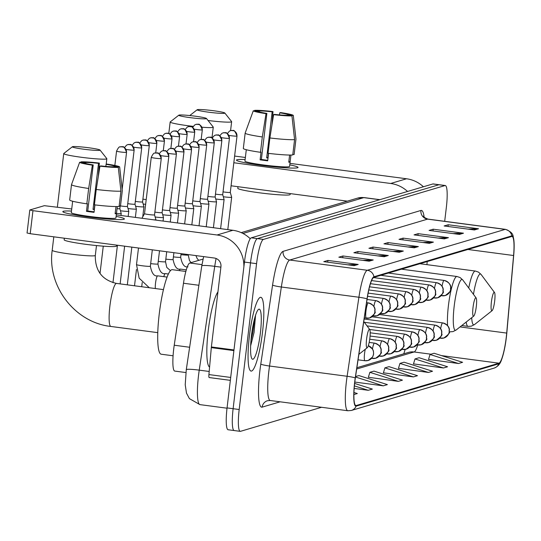 <?xml version="1.0" encoding="UTF-8"?>
<svg xmlns="http://www.w3.org/2000/svg" width="541" height="541" viewBox="0 0 541 541"><rect width="100%" height="100%" fill="white"/><g stroke="black" fill="none" stroke-linecap="round" stroke-linejoin="round"><path stroke-width="0.81" d="M404.884 350.473A31.006 5.227 97.5 0 0 405.155 349.445M185.894 372.553L174.743 371.079A23.256 3.915 -82.5 0 1 174.229 345.219L183.48 283.241A23.256 3.915 -82.5 0 1 189.79 263.014L203.037 259.085M444.688 221.316L446.352 207.365A23.256 3.915 97.5 0 0 445.297 185.529L433.179 183.926A23.256 3.915 97.5 0 0 432.874 183.954L251.301 237.817A23.256 3.915 97.5 0 0 244.451 262.067L227.058 407.907A23.256 3.915 97.5 0 0 228.113 429.75L234.179 430.548A23.256 3.915 97.5 0 0 234.476 430.521M439.238 184.724A23.256 3.915 97.5 0 0 438.934 184.751L257.36 238.622A23.256 3.915 97.5 0 0 250.51 262.865L233.117 408.712A23.256 3.915 97.5 0 0 234.179 430.548A23.256 3.915 97.5 0 1 233.117 408.712L250.51 262.865A23.256 3.915 97.5 0 1 257.36 238.622L438.934 184.751A23.256 3.915 97.5 0 1 439.238 184.724M262.507 332.248A37.207 6.269 97.5 0 0 260.816 297.307A37.207 6.269 97.5 0 0 249.381 336.144A37.207 6.269 97.5 0 0 251.071 371.079A37.207 6.269 97.5 0 0 262.507 332.248A37.207 6.269 97.5 0 0 260.816 297.307A37.207 6.269 97.5 0 0 249.381 336.144A37.207 6.269 97.5 0 0 251.071 371.079A37.207 6.269 97.5 0 0 262.507 332.248M506.261 337.32A24.805 4.179 -82.5 0 1 498.958 363.187L356.208 405.534A24.805 4.179 -82.5 0 1 355.89 405.561A24.805 4.179 -82.5 0 1 355.342 377.983L367.136 298.957A24.805 4.179 -82.5 0 1 373.865 277.377L511.691 236.491A24.805 4.179 -82.5 0 1 512.009 236.464A24.805 4.179 -82.5 0 1 513.578 255.514L506.701 333.08A24.805 4.179 -82.5 0 1 506.261 337.32M506.369 337.293A25.427 4.281 97.5 0 0 506.822 332.938L513.7 255.372A25.427 4.281 97.5 0 0 513.95 240.961A25.427 4.281 97.5 0 0 511.766 235.876L373.939 276.762A25.427 4.281 97.5 0 0 367.041 298.882L355.248 377.909A25.427 4.281 97.5 0 0 356.14 406.142L498.883 363.795A25.427 4.281 97.5 0 0 501.676 359.373A25.427 4.281 97.5 0 0 506.369 337.293M428.546 359.42L458.498 363.525L462.602 362.308L434.125 353.266L430.027 354.483L428.499 359.562M413.5 363.883L443.458 367.988L447.563 366.771L419.086 357.729L414.988 358.947L413.459 364.025M398.46 368.347L428.418 372.451L432.523 371.234L404.046 362.193L399.948 363.41L398.419 368.489M383.42 372.81L413.378 376.915L417.483 375.697L389.006 366.656L384.901 367.866L383.38 372.952M368.38 377.266L398.338 381.371L402.436 380.154L373.966 371.112L369.861 372.33L368.34 377.408M445.297 185.529A23.256 3.915 97.5 0 0 444.993 185.556L263.42 239.42A23.256 3.915 97.5 0 0 256.569 263.663L239.183 409.51A23.256 3.915 97.5 0 0 240.238 431.346A23.256 3.915 97.5 0 0 240.535 431.319L321.57 407.278M384.184 256.732L353.882 252.728L357.986 251.511L388.282 255.514L384.184 256.732M369.145 261.195L338.842 257.191L342.947 255.974L373.243 259.978L369.145 261.195M354.105 265.658L323.802 261.655L327.907 260.437L358.203 264.441L354.105 265.658M429.304 243.349L399.008 239.345L403.106 238.128L433.409 242.131L429.304 243.349M444.344 238.885L414.048 234.882L418.146 233.665L448.448 237.668L444.344 238.885M459.383 234.422L429.087 230.419L433.185 229.201L463.488 233.205L459.383 234.422M474.423 229.966L444.127 225.962L448.225 224.745L478.528 228.748L474.423 229.966M399.224 252.275L368.921 248.272L373.026 247.054L403.329 251.058L399.224 252.275M414.264 247.812L383.961 243.808L388.066 242.591L418.369 246.595L414.264 247.812M354.166 388.438L368.259 390.298L372.357 389.08L354.625 383.447M353.882 394.565L357.317 393.544L353.936 392.468M354.788 382.068L383.298 385.834L387.397 384.617L358.926 375.576L355.552 376.577M388.066 242.591L387.856 244.322M407.941 246.973L417.3 246.547A6.201 6.093 73.5 0 1 418.369 246.595M373.026 247.054L372.817 248.786M392.901 251.437L402.261 251.01A6.201 6.093 73.5 0 1 403.329 251.058M448.225 224.745L448.022 226.476M468.1 229.127L477.466 228.701A6.201 6.093 73.5 0 1 478.528 228.748M433.185 229.201L432.983 230.939M453.06 233.59L462.427 233.164A6.201 6.093 73.5 0 1 463.488 233.205M418.146 233.665L417.943 235.396M438.021 238.054L447.38 237.621A6.201 6.093 73.5 0 1 448.448 237.668M403.106 238.128L402.903 239.859M422.981 242.51L432.34 242.084A6.201 6.093 73.5 0 1 433.409 242.131M327.907 260.437L327.697 262.169M347.775 264.82L357.141 264.393A6.201 6.093 73.5 0 1 358.203 264.441M342.947 255.974L342.737 257.705M362.815 260.363L372.181 259.93A6.201 6.093 73.5 0 1 373.243 259.978M357.986 251.511L357.777 253.242M377.861 255.9L387.221 255.474A6.201 6.093 73.5 0 1 388.282 255.514M398.338 381.371L369.861 372.33M413.378 376.915L384.901 367.866M428.418 372.451L399.948 363.41M443.458 367.988L414.988 358.947M458.498 363.525L430.027 354.483M383.298 385.834L355.484 377.003M368.259 390.298L354.382 385.889M236.958 159.771A31.006 2.292 -173.2 0 1 245.127 159.541A31.006 2.292 -173.2 0 0 236.958 159.771A31.006 2.292 -173.2 0 0 236.694 160.427A31.006 2.292 -173.2 0 0 266.355 165.972A31.006 2.292 -173.2 0 0 297.557 167.778A31.006 2.292 -173.2 0 1 264.38 165.729A31.006 2.292 -173.2 0 1 236.471 160.102A31.006 2.292 -173.2 0 1 236.958 159.771M289.766 164.87A31.006 2.292 -173.2 0 1 297.76 167.703A31.006 2.292 -173.2 0 1 297.557 167.778A31.006 2.292 -173.2 0 0 298.05 167.446A31.006 2.292 -173.2 0 0 289.766 164.87M423.407 186.76A31.006 30.479 -106.5 0 0 406.541 178.773L289.949 163.368M407.549 191.467A31.006 30.479 -106.5 0 0 390.683 183.48L233.82 162.753M245.371 157.478L234.618 156.058M231.075 185.786L347.369 201.151M259.207 111.906L259.315 110.973A15.506 1.143 -173.2 0 1 272.164 111.825L266.672 157.884A15.506 1.143 6.8 0 1 268.025 158.04M279.487 114.902L279.738 112.826A15.506 1.143 -173.2 0 1 288.651 114.848L288.583 115.422M246.297 149.722L245.486 156.511A22.479 1.664 -173.2 0 1 245.486 156.505A22.479 1.664 -173.2 0 1 245.486 156.498M290.936 155.051L290.132 161.82A22.479 1.664 -173.2 0 1 290.132 161.827L289.584 166.432A22.479 1.664 -173.2 0 1 289.225 166.675A22.479 1.664 -173.2 0 1 265.171 165.188A22.479 1.664 -173.2 0 1 244.938 161.11L245.486 156.505M288.833 161.651L290.132 161.82A22.479 1.664 -173.2 0 1 289.78 162.07A22.479 1.664 -173.2 0 1 288.766 162.226L289.618 155.051M267.754 160.312A15.506 1.143 6.8 0 1 261.371 159.453L266.869 113.394L266.023 113.644L262.311 136.961L260.478 152.312L261.033 152.149L260.113 159.825A22.479 1.664 -173.2 0 0 267.694 160.826L268.579 153.38M290.247 193.604L290.138 194.53A26.353 1.948 -173.2 0 1 289.719 194.807A26.353 1.948 -173.2 0 1 261.519 193.069A26.353 1.948 -173.2 0 1 237.797 188.288L237.986 186.699M292.816 154.381L294.115 154.55L295.947 139.199L293.31 115.463L288.651 114.848M292.749 154.956A25.583 1.893 -173.2 0 1 268.052 153.313L269.885 137.962L273.597 114.645L274.443 114.394A15.506 1.143 -173.2 0 0 287.285 115.253L291.944 115.869L294.581 139.605L292.749 154.956M260.478 152.312A25.583 1.893 -173.2 0 1 243.322 148.464A25.583 1.893 -173.2 0 1 243.335 148.43L245.154 133.147M293.648 118.465L295.954 139.132A25.583 1.893 -173.2 0 1 295.954 139.165A25.583 1.893 -173.2 0 1 295.947 139.199M294.581 139.605A25.583 1.893 -173.2 0 1 269.885 137.962M262.311 136.961A25.583 1.893 -173.2 0 1 245.154 133.113A25.583 1.893 -173.2 0 1 245.161 133.079L253.289 110.763L257.949 111.378A15.506 1.143 -173.2 0 0 266.869 113.394M279.738 112.826L280.576 112.575A20.152 1.488 -173.2 0 1 293.31 115.463M291.944 115.869A20.152 1.488 -173.2 0 1 273.597 114.645M266.023 113.644A20.152 1.488 -173.2 0 1 253.289 110.763M268.086 157.526A22.479 1.664 -173.2 0 0 267.93 157.505L268.424 153.36M259.315 110.973L254.655 110.357L254.453 110.912M254.655 110.357A20.152 1.488 -173.2 0 1 273.002 111.574L272.164 111.825M271.961 124.917L273.002 111.574M267.93 157.505L266.672 157.884M261.371 159.453L260.113 159.825M197.377 109.654A13.951 1.028 6.8 0 0 197.201 109.728A13.951 1.028 6.8 0 0 209.205 112.271A13.951 1.028 6.8 0 0 224.643 113.252A13.951 1.028 6.8 0 0 224.833 113.022A13.951 1.028 6.8 0 0 211.795 110.506A13.951 1.028 6.8 0 0 197.377 109.654M224.833 113.022L231.602 121.576A21.708 1.603 -173.2 0 1 231.643 121.698A21.708 1.603 -173.2 0 1 231.305 121.935A21.708 1.603 -173.2 0 1 208.055 120.494M491.397 302.02A9.305 1.569 97.5 0 0 492.107 310.656A9.305 1.569 97.5 0 0 494.677 301.046A9.305 1.569 97.5 0 0 494.508 292.485A9.305 1.569 97.5 0 0 491.397 302.02M178.997 115.105A13.951 1.028 6.8 0 0 178.828 115.179A13.951 1.028 6.8 0 0 190.824 117.722A13.951 1.028 6.8 0 0 206.27 118.709A13.951 1.028 6.8 0 0 206.459 118.479A13.951 1.028 6.8 0 0 193.414 115.963A13.951 1.028 6.8 0 0 178.997 115.105M206.459 118.479L213.222 127.027A21.708 1.603 -173.2 0 1 213.269 127.149A21.708 1.603 -173.2 0 1 212.931 127.385A21.708 1.603 -173.2 0 1 201.915 127.216M193.178 126.364A21.708 1.603 -173.2 0 1 170.165 122.009A21.708 1.603 -173.2 0 1 170.239 121.901L178.828 115.179M473.023 307.471A9.305 1.569 97.5 0 0 473.727 316.106A9.305 1.569 97.5 0 0 476.303 306.497A9.305 1.569 97.5 0 0 476.127 297.935A9.305 1.569 97.5 0 0 473.023 307.471M72.568 146.679A13.951 1.028 6.8 0 0 72.393 146.753A13.951 1.028 6.8 0 0 84.396 149.296A13.951 1.028 6.8 0 0 99.835 150.283A13.951 1.028 6.8 0 0 100.031 150.053A13.951 1.028 6.8 0 0 86.986 147.537A13.951 1.028 6.8 0 0 72.568 146.679M100.031 150.053L106.793 158.601A21.708 1.603 -173.2 0 1 106.841 158.723A21.708 1.603 -173.2 0 1 106.496 158.959A21.708 1.603 -173.2 0 1 83.273 157.526A21.708 1.603 -173.2 0 1 63.737 153.583A21.708 1.603 -173.2 0 1 63.811 153.475L72.393 146.753M366.588 339.045A9.305 1.569 97.5 0 0 367.298 347.68A9.305 1.569 97.5 0 0 369.875 338.071A9.305 1.569 97.5 0 0 369.699 329.51A9.305 1.569 97.5 0 0 366.588 339.045M185.854 271.46L172.322 269.675A42.631 7.182 97.5 0 0 159.216 314.172A42.631 7.182 97.5 0 0 161.15 354.206L173.073 355.782M143.169 204.025A6.979 0.514 6.8 0 0 143.358 204.052A6.979 0.514 6.8 0 0 145.644 204.322M142.898 199.149A5.038 0.372 6.8 0 0 144.251 199.345A5.038 0.372 6.8 0 0 146.212 199.575M135.595 206.277A6.979 0.514 6.8 0 0 135.784 206.297A6.979 0.514 6.8 0 0 143.832 206.838A6.979 0.514 6.8 0 0 143.947 206.763A6.979 0.514 6.8 0 0 143.94 206.743L142.567 201.921A5.038 0.372 6.8 0 0 142.567 201.915A5.038 0.372 6.8 0 0 142.506 201.854M135.324 201.401A5.038 0.372 6.8 0 0 136.677 201.59A5.038 0.372 6.8 0 0 142.486 201.982A5.038 0.372 6.8 0 0 142.567 201.928L149.289 145.583A5.038 0.372 6.8 0 0 149.221 145.509M128.021 208.522A6.979 0.514 6.8 0 0 128.21 208.549A6.979 0.514 6.8 0 0 136.258 209.083A6.979 0.514 6.8 0 0 136.366 209.009A6.979 0.514 6.8 0 0 136.366 208.988L134.993 204.167A5.038 0.372 6.8 0 0 134.993 204.16A5.038 0.372 6.8 0 0 134.932 204.099M127.75 203.646A5.038 0.372 6.8 0 0 129.103 203.842A5.038 0.372 6.8 0 0 134.912 204.227A5.038 0.372 6.8 0 0 134.993 204.173L141.715 147.828A5.038 0.372 6.8 0 0 141.647 147.761M120.447 210.767A6.979 0.514 6.8 0 0 120.636 210.794A6.979 0.514 6.8 0 0 128.684 211.328A6.979 0.514 6.8 0 0 128.792 211.254A6.979 0.514 6.8 0 0 128.792 211.24L127.419 206.412A5.038 0.372 6.8 0 0 127.419 206.405A5.038 0.372 6.8 0 0 127.351 206.351M120.487 205.938A5.038 0.372 6.8 0 0 121.529 206.087A5.038 0.372 6.8 0 0 127.338 206.473A5.038 0.372 6.8 0 0 127.419 206.419L134.134 150.08A5.038 0.372 6.8 0 0 134.073 150.006M116.477 213.425A6.979 0.514 6.8 0 0 121.11 213.573A6.979 0.514 6.8 0 0 121.218 213.499A6.979 0.514 6.8 0 0 121.218 213.485L119.845 208.664A5.038 0.372 6.8 0 0 119.845 208.657A5.038 0.372 6.8 0 0 119.777 208.596M117.039 208.67A5.038 0.372 6.8 0 0 119.764 208.718A5.038 0.372 6.8 0 0 119.845 208.664L120.156 206.026M223.311 196.748A6.979 0.514 6.8 0 0 223.501 196.775A6.979 0.514 6.8 0 0 231.663 197.235A6.979 0.514 6.8 0 0 231.663 197.222L227.802 229.614M223.041 191.872A5.038 0.372 6.8 0 0 224.393 192.069A5.038 0.372 6.8 0 0 230.209 192.454A5.038 0.372 6.8 0 0 230.283 192.4A5.038 0.372 6.8 0 0 230.283 192.393A5.038 0.372 6.8 0 0 230.223 192.332M215.737 199A6.979 0.514 6.8 0 0 215.927 199.02A6.979 0.514 6.8 0 0 224.089 199.487A6.979 0.514 6.8 0 0 224.082 199.467L222.709 194.645A5.038 0.372 6.8 0 0 222.709 194.638A5.038 0.372 6.8 0 0 222.649 194.577M215.467 194.124A5.038 0.372 6.8 0 0 216.819 194.314A5.038 0.372 6.8 0 0 222.635 194.706A5.038 0.372 6.8 0 0 222.709 194.652L229.431 138.307A5.038 0.372 6.8 0 0 229.364 138.232M208.163 201.245A6.979 0.514 6.8 0 0 208.353 201.272A6.979 0.514 6.8 0 0 216.508 201.732A6.979 0.514 6.8 0 0 216.508 201.719L213.411 227.714M207.893 196.369A5.038 0.372 6.8 0 0 209.245 196.566A5.038 0.372 6.8 0 0 215.054 196.951A5.038 0.372 6.8 0 0 215.135 196.897A5.038 0.372 6.8 0 0 215.135 196.883A5.038 0.372 6.8 0 0 215.075 196.823M200.589 203.49A6.979 0.514 6.8 0 0 200.779 203.517A6.979 0.514 6.8 0 0 208.934 203.977A6.979 0.514 6.8 0 0 208.934 203.964L207.561 199.135A5.038 0.372 6.8 0 0 207.494 199.074M200.319 198.615A5.038 0.372 6.8 0 0 201.671 198.811A5.038 0.372 6.8 0 0 207.48 199.196A5.038 0.372 6.8 0 0 207.561 199.142A5.038 0.372 6.8 0 0 207.561 199.135M193.015 205.742A6.979 0.514 6.8 0 0 193.205 205.763A6.979 0.514 6.8 0 0 201.36 206.229A6.979 0.514 6.8 0 0 201.36 206.209L199.027 225.813M192.745 200.867A5.038 0.372 6.8 0 0 194.097 201.056A5.038 0.372 6.8 0 0 199.906 201.448A5.038 0.372 6.8 0 0 199.987 201.394A5.038 0.372 6.8 0 0 199.987 201.38A5.038 0.372 6.8 0 0 199.92 201.32M185.435 207.987A6.979 0.514 6.8 0 0 185.631 208.015A6.979 0.514 6.8 0 0 193.786 208.474A6.979 0.514 6.8 0 0 193.786 208.454L192.413 203.632A5.038 0.372 6.8 0 0 192.346 203.565M185.171 203.112A5.038 0.372 6.8 0 0 186.523 203.308A5.038 0.372 6.8 0 0 192.332 203.693A5.038 0.372 6.8 0 0 192.413 203.639A5.038 0.372 6.8 0 0 192.413 203.626M177.861 210.233A6.979 0.514 6.8 0 0 178.057 210.26A6.979 0.514 6.8 0 0 186.212 210.72A6.979 0.514 6.8 0 0 186.212 210.706L184.637 223.913M177.59 205.357A5.038 0.372 6.8 0 0 178.943 205.553A5.038 0.372 6.8 0 0 184.758 205.938A5.038 0.372 6.8 0 0 184.839 205.884A5.038 0.372 6.8 0 0 184.833 205.871A5.038 0.372 6.8 0 0 184.772 205.817M170.287 212.478A6.979 0.514 6.8 0 0 170.483 212.505A6.979 0.514 6.8 0 0 178.638 212.965A6.979 0.514 6.8 0 0 178.638 212.951L177.448 222.96M170.016 207.609A5.038 0.372 6.8 0 0 171.369 207.798A5.038 0.372 6.8 0 0 177.184 208.184A5.038 0.372 6.8 0 0 177.265 208.129A5.038 0.372 6.8 0 0 177.259 208.123A5.038 0.372 6.8 0 0 177.198 208.062M162.713 214.73A6.979 0.514 6.8 0 0 162.902 214.757A6.979 0.514 6.8 0 0 171.064 215.217A6.979 0.514 6.8 0 0 171.064 215.196L169.691 210.375M162.442 209.854A5.038 0.372 6.8 0 0 163.795 210.05A5.038 0.372 6.8 0 0 169.61 210.435A5.038 0.372 6.8 0 0 169.685 210.381A5.038 0.372 6.8 0 0 169.685 210.368A5.038 0.372 6.8 0 0 169.624 210.307M155.139 216.975A6.979 0.514 6.8 0 0 155.328 217.002A6.979 0.514 6.8 0 0 163.49 217.462A6.979 0.514 6.8 0 0 163.483 217.448L163.057 221.059M154.868 212.099A5.038 0.372 6.8 0 0 156.221 212.295A5.038 0.372 6.8 0 0 162.036 212.681A5.038 0.372 6.8 0 0 162.111 212.627A5.038 0.372 6.8 0 0 162.111 212.613A5.038 0.372 6.8 0 0 162.05 212.559M153.678 219.822A6.979 0.514 6.8 0 0 155.909 219.707A6.979 0.514 6.8 0 0 155.909 219.693L154.537 214.865A5.038 0.372 6.8 0 0 154.537 214.865A5.038 0.372 6.8 0 0 154.476 214.804M144.609 213.627A5.038 0.372 6.8 0 0 144.535 213.668A5.038 0.372 6.8 0 0 144.528 213.681A5.038 0.372 6.8 0 0 148.647 214.54A5.038 0.372 6.8 0 0 154.456 214.926A5.038 0.372 6.8 0 0 154.537 214.872L161.259 158.533A5.038 0.372 6.8 0 0 161.191 158.459M142.033 218.28L142.06 218.057A6.979 0.514 6.8 0 0 142.06 218.057A6.979 0.514 6.8 0 0 142.81 218.388M63.311 211.281A31.006 2.292 -173.2 0 1 71.48 211.058A31.006 2.292 -173.2 0 0 63.311 211.281A31.006 2.292 -173.2 0 0 63.047 211.937A31.006 2.292 -173.2 0 0 92.707 217.489A31.006 2.292 -173.2 0 0 123.916 219.288A31.006 2.292 -173.2 0 1 90.732 217.245A31.006 2.292 -173.2 0 1 62.824 211.612A31.006 2.292 -173.2 0 1 63.311 211.281M116.119 216.38A31.006 2.292 -173.2 0 1 124.112 219.22A31.006 2.292 -173.2 0 1 123.916 219.288A31.006 2.292 -173.2 0 0 124.403 218.956A31.006 2.292 -173.2 0 0 116.119 216.38M250.26 238.75A31.006 30.479 -106.5 0 0 232.894 230.29L116.301 214.885M243.883 266.841A31.006 30.479 -106.5 0 0 217.036 234.99L32.96 210.672L30.215 233.705L214.29 258.023A7.75 7.621 73.5 0 1 220.944 266.699L211.375 346.957L233.969 349.946M71.723 208.995L44.348 205.675L29.856 209.969L32.96 210.672M30.215 233.705L27.111 233.002M230.351 380.337L209.211 377.544A3.875 0.656 -82.5 0 1 209.164 377.55A3.875 0.656 -82.5 0 1 208.921 374.575L211.308 347.626A3.875 0.656 -82.5 0 1 211.375 346.957M85.559 163.416L85.667 162.483A15.506 1.143 -173.2 0 1 98.516 163.341L93.025 209.394A15.506 1.143 6.8 0 1 94.377 209.55M105.84 166.418L106.09 164.342A15.506 1.143 -173.2 0 1 115.01 166.358L114.935 166.939M117.296 206.561L116.484 213.337A22.479 1.664 -173.2 0 1 116.484 213.343L115.936 217.949A22.479 1.664 -173.2 0 1 115.578 218.192A22.479 1.664 -173.2 0 1 91.524 216.704A22.479 1.664 -173.2 0 1 71.29 212.627L71.838 208.021A22.479 1.664 -173.2 0 1 71.838 208.021A22.479 1.664 -173.2 0 1 71.845 208.015L72.65 201.238M116.484 213.343A22.479 1.664 -173.2 0 1 116.132 213.58A22.479 1.664 -173.2 0 1 115.118 213.742L115.97 206.567M94.107 211.829A15.506 1.143 6.8 0 1 87.73 210.963L93.221 164.91L92.376 165.161L88.663 188.478L86.831 203.829L87.385 203.666L86.472 211.342A22.479 1.664 -173.2 0 0 94.046 212.343L94.932 204.89M116.599 245.114L116.491 246.04A26.353 1.948 -173.2 0 1 116.072 246.324A26.353 1.948 -173.2 0 1 87.872 244.586A26.353 1.948 -173.2 0 1 64.149 239.798L64.338 238.209M119.169 205.898L120.467 206.067L122.3 190.716L119.662 166.973L115.01 166.358M119.101 206.473A25.583 1.893 -173.2 0 1 94.404 204.829L96.237 189.478L99.957 166.161L100.795 165.911A15.506 1.143 -173.2 0 0 113.637 166.763L118.296 167.379L120.934 191.122L119.101 206.473M86.831 203.829A25.583 1.893 -173.2 0 1 69.674 199.974A25.583 1.893 -173.2 0 1 69.688 199.947L71.507 184.657M120.001 169.982L122.307 190.648A25.583 1.893 -173.2 0 1 122.307 190.682A25.583 1.893 -173.2 0 1 122.3 190.716M120.934 191.122A25.583 1.893 -173.2 0 1 96.237 189.478M88.663 188.478A25.583 1.893 -173.2 0 1 71.507 184.623A25.583 1.893 -173.2 0 1 71.513 184.589L79.642 162.273L84.301 162.888A15.506 1.143 -173.2 0 0 93.221 164.91M106.09 164.342L106.929 164.092A20.152 1.488 -173.2 0 1 119.662 166.973M118.296 167.379A20.152 1.488 -173.2 0 1 99.957 166.161M92.376 165.161A20.152 1.488 -173.2 0 1 79.642 162.273M94.438 209.042A22.479 1.664 -173.2 0 0 94.283 209.022L94.776 204.87M85.667 162.483L81.008 161.867L80.805 162.428M81.008 161.867A20.152 1.488 -173.2 0 1 99.355 163.091L98.516 163.341M98.313 176.427L99.355 163.091M94.283 209.022L93.025 209.394M116.484 213.337L115.186 213.168M87.73 210.963L86.472 211.342M217.949 291.87A38.756 6.533 97.5 0 0 208.204 330.822A38.756 6.533 97.5 0 0 209.583 367.096M260.397 332.871A25.271 4.26 97.5 0 0 258.483 309.418A25.271 4.26 97.5 0 0 251.484 335.515A25.271 4.26 97.5 0 0 251.957 358.784A25.271 4.26 97.5 0 0 260.397 332.871M250.645 345.827L254.067 332.451L255.562 315.261M254.743 318L252.877 332.059L250.963 340.654M201.976 264.623L189.79 263.014M198.885 285.276L183.48 283.241M189.634 347.254L174.229 345.219M216.089 258.49A31.006 5.227 97.5 0 0 214.736 266.334L199.237 370.152A31.006 5.227 97.5 0 0 198.52 375.508A31.006 5.227 97.5 0 0 199.927 404.621L227.024 408.205M209.191 371.464L199.237 370.152A15.506 1.515 -171.5 0 0 186.28 369.726L201.773 265.908L203.639 256.617M432.874 183.954L444.993 185.556M227.058 407.907L239.183 409.51M244.451 262.067L256.569 263.663M251.301 237.817L263.42 239.42M241.232 232.637L357.567 198.121L364.201 197.6A31.006 5.227 97.5 0 0 363.802 197.634L379.687 199.73M201.773 265.908A15.506 1.515 -171.5 0 1 214.736 266.334L220.897 267.146M357.567 198.121A15.506 15.236 73.5 0 1 363.802 197.634L242.977 233.475M498.958 363.187L441.422 355.586M430.974 354.206L414.115 351.975A24.805 4.179 97.5 0 0 417.74 344.982M280.13 401.807L262.148 407.136A7.75 7.621 73.5 0 1 267.518 400.712L270.236 400.502A31.006 5.227 97.5 0 1 268.83 371.383A31.006 5.227 97.5 0 1 269.546 366.027A7.75 0.757 8.5 0 1 260.789 364.093L272.583 285.066A38.756 6.533 -82.5 0 1 283.099 251.355L420.925 210.463A38.756 6.533 -82.5 0 1 424.137 217.157M262.148 407.136A38.756 6.533 -82.5 0 1 259.89 370.788A38.756 6.533 -82.5 0 1 260.789 364.093M373.939 276.762A7.75 7.621 -106.5 0 0 367.325 270.277L505.152 229.391A7.75 7.621 73.5 0 1 511.766 235.876M367.041 298.882A7.75 0.757 -171.5 0 0 358.913 297.246A31.006 5.227 -82.5 0 1 367.325 270.277L289.76 260.032A31.006 5.227 97.5 0 0 281.347 287L269.546 366.027L347.119 376.272L358.913 297.246L281.347 287A7.75 0.757 8.5 0 1 272.583 285.066M420.925 210.463A7.75 7.621 73.5 0 0 427.586 219.139L505.152 229.391A31.006 5.227 -82.5 0 1 505.551 229.357L427.985 219.105A31.006 5.227 97.5 0 0 427.586 219.139L289.76 260.032A7.75 7.621 73.5 0 1 283.099 251.355M355.248 377.909A7.75 0.757 -171.5 0 0 347.119 376.272A31.006 5.227 -82.5 0 0 347.809 410.747L351.325 410.47L494.075 368.117A7.75 7.621 -106.5 0 0 498.883 363.795M356.14 406.142A7.75 7.621 73.5 0 1 351.325 410.47M356.208 405.534L355.593 405.452M356.675 369.016L414.115 351.975A13.951 13.714 73.5 0 0 408.502 352.414L356.871 367.731M506.701 333.08L460.046 326.913M513.578 255.514L467.918 249.475M426.937 264.65L427.207 261.553M413.419 247.697L417.3 246.547M428.465 243.234L432.34 242.084M443.505 238.777L447.38 237.621M458.545 234.314L462.427 233.164M473.585 229.851L477.466 228.701M398.379 252.16L402.261 251.01M383.339 256.623L387.221 255.474M368.299 261.087L372.181 259.93M353.259 265.543L357.141 264.393M390.683 183.48L406.541 178.773M471.705 317.702A25.637 4.321 97.5 0 0 474.504 324.559L492.107 310.656M466.18 322.071A27.909 4.7 97.5 0 0 468.066 326.385L471.339 326.162L474.504 324.559M419.897 263.724L475.377 271.055A27.909 4.7 97.5 0 0 468.729 287.981M475.377 271.055L478.481 272.116L481.118 274.483A25.637 4.321 97.5 0 0 473.463 294.345M401.523 269.175L457.003 276.505L460.107 277.567L462.744 279.934A25.637 4.321 97.5 0 0 454.183 306.22A25.637 4.321 97.5 0 0 456.124 330.017L473.727 316.106M457.003 276.505A27.909 4.7 97.5 0 0 448.421 305.631A27.909 4.7 97.5 0 0 447.596 325.567M449.348 331.707A27.909 4.7 97.5 0 0 449.693 331.836L452.966 331.613L456.124 330.017M94.966 255.677A21.708 1.603 6.8 0 0 95.304 255.44C95.088 270.791 102.168 280.116 116.552 283.416A21.708 3.659 -82.5 0 0 116.274 283.443A21.708 3.659 -82.5 0 0 109.884 306.071A21.708 3.659 -82.5 0 0 110.871 326.453C74.996 322.625 47.006 286.175 52.2 250.3A21.708 1.603 6.8 0 0 71.737 254.243A21.708 1.603 6.8 0 0 94.966 255.677M440.239 337.57A7.75 1.305 97.5 0 0 440.665 338.267A7.75 1.305 97.5 0 0 440.766 338.253A7.75 7.621 -106.5 0 0 449.253 331.579A7.75 7.621 73.5 0 0 442.592 322.903A7.75 1.305 97.5 0 0 440.651 328.671M201.164 139.443L202.314 129.854C198.743 120.629 198.067 125.742 197.979 124.261L195.876 124.423A5.038 4.95 -106.5 0 1 197.905 124.268A5.038 4.95 73.5 0 1 202.233 129.908A5.038 0.372 6.8 0 0 202.314 129.854A5.038 0.372 6.8 0 0 202.246 129.779M194.205 129.184A5.038 0.372 6.8 0 0 202.233 129.908M432.658 339.816A7.75 1.305 97.5 0 0 433.091 340.512A7.75 1.305 97.5 0 0 433.192 340.505A7.75 7.621 -106.5 0 0 441.679 333.824A7.75 7.621 73.5 0 0 435.018 325.148A7.75 1.305 97.5 0 0 433.077 330.916M193.59 141.688L194.733 132.099C191.169 122.875 190.486 127.987 190.398 126.506L188.302 126.675A5.038 4.95 -106.5 0 1 190.331 126.513A5.038 4.95 73.5 0 1 194.659 132.153A5.038 0.372 6.8 0 0 194.733 132.099A5.038 0.372 6.8 0 0 194.672 132.031M186.631 131.429A5.038 0.372 6.8 0 0 194.659 132.153M425.084 342.068A7.75 1.305 97.5 0 0 425.517 342.757A7.75 1.305 97.5 0 0 425.618 342.751A7.75 7.621 -106.5 0 0 434.105 336.076A7.75 7.621 73.5 0 0 427.444 327.4A7.75 1.305 97.5 0 0 425.497 333.168M186.016 143.933L187.159 134.344C183.595 125.12 182.912 130.239 182.824 128.758L180.728 128.92A5.038 4.95 -106.5 0 1 182.75 128.758A5.038 4.95 73.5 0 1 187.085 134.398A5.038 0.372 6.8 0 0 187.159 134.344A5.038 0.372 6.8 0 0 187.098 134.276M179.057 133.674A5.038 0.372 6.8 0 0 187.085 134.398M417.51 344.313A7.75 1.305 97.5 0 0 417.943 345.002A7.75 1.305 97.5 0 0 418.037 344.996A7.75 7.621 -106.5 0 0 426.531 338.321A7.75 7.621 73.5 0 0 419.87 329.645A7.75 1.305 97.5 0 0 417.923 335.413M178.442 146.185L179.585 136.596C176.021 127.372 175.338 132.484 175.25 131.003L173.147 131.165A5.038 4.95 -106.5 0 1 175.176 131.01A5.038 4.95 73.5 0 1 179.504 136.65A5.038 0.372 6.8 0 0 179.585 136.596A5.038 0.372 6.8 0 0 179.517 136.521M171.483 135.926A5.038 0.372 6.8 0 0 179.504 136.65M409.936 346.558A7.75 1.305 97.5 0 0 410.362 347.254A7.75 1.305 97.5 0 0 410.463 347.241A7.75 7.621 -106.5 0 0 418.957 340.566A7.75 7.621 73.5 0 0 412.296 331.89A7.75 1.305 97.5 0 0 410.349 337.658M170.868 148.43L172.011 138.841C168.44 129.617 167.764 134.729 167.676 133.248L165.573 133.417A5.038 4.95 -106.5 0 1 167.602 133.255A5.038 4.95 73.5 0 1 171.93 138.895A5.038 0.372 6.8 0 0 172.011 138.841A5.038 0.372 6.8 0 0 171.943 138.767M163.903 138.171A5.038 0.372 6.8 0 0 171.93 138.895M402.362 348.803A7.75 1.305 97.5 0 0 402.788 349.5A7.75 1.305 97.5 0 0 402.889 349.493A7.75 7.621 -106.5 0 0 411.383 342.818A7.75 7.621 73.5 0 0 404.722 334.142A7.75 1.305 97.5 0 0 402.775 339.904M163.294 150.675L164.437 141.086C160.866 131.862 160.19 136.981 160.102 135.5L157.999 135.663A5.038 4.95 -106.5 0 1 160.028 135.5A5.038 4.95 73.5 0 1 164.356 141.14A5.038 0.372 6.8 0 0 164.437 141.086A5.038 0.372 6.8 0 0 164.369 141.018M156.329 140.417A5.038 0.372 6.8 0 0 164.356 141.14M394.788 351.055A7.75 1.305 97.5 0 0 395.214 351.745A7.75 1.305 97.5 0 0 395.315 351.738A7.75 7.621 -106.5 0 0 403.809 345.063A7.75 7.621 73.5 0 0 397.148 336.387A7.75 1.305 97.5 0 0 395.2 342.155M155.72 152.927L156.863 143.338C153.292 134.114 152.616 139.226 152.528 137.745L150.425 137.908A5.038 4.95 -106.5 0 1 152.454 137.752A5.038 4.95 73.5 0 1 156.782 143.392A5.038 0.372 6.8 0 0 156.863 143.338A5.038 0.372 6.8 0 0 156.795 143.264M148.755 142.668A5.038 0.372 6.8 0 0 156.782 143.392M387.214 353.3A7.75 1.305 97.5 0 0 387.64 353.997A7.75 1.305 97.5 0 0 387.741 353.983A7.75 7.621 -106.5 0 0 396.228 347.308A7.75 7.621 73.5 0 0 389.574 338.632A7.75 1.305 97.5 0 0 387.627 344.401M149.208 145.637A5.038 0.372 6.8 0 0 149.289 145.583C145.718 136.359 145.042 141.471 144.954 139.991L142.851 140.153A5.038 4.95 -106.5 0 1 144.88 139.997A5.038 4.95 73.5 0 1 149.208 145.637A5.038 0.372 6.8 0 1 141.181 144.914M379.64 355.545A7.75 1.305 97.5 0 0 380.066 356.242A7.75 1.305 97.5 0 0 380.167 356.235A7.75 7.621 -106.5 0 0 388.654 349.56A7.75 7.621 73.5 0 0 381.993 340.877A7.75 1.305 97.5 0 0 380.053 346.646M141.634 147.882A5.038 0.372 6.8 0 0 141.715 147.828C138.144 138.604 137.468 143.723 137.38 142.242L135.277 142.405A5.038 4.95 -106.5 0 1 137.306 142.242A5.038 4.95 73.5 0 1 141.634 147.882A5.038 0.372 6.8 0 1 133.607 147.159M372.059 357.797A7.75 1.305 97.5 0 0 372.492 358.487A7.75 1.305 97.5 0 0 372.593 358.48A7.75 7.621 -106.5 0 0 381.08 351.806A7.75 7.621 73.5 0 0 374.419 343.129A7.75 1.305 97.5 0 0 372.478 348.898M134.06 150.134A5.038 0.372 6.8 0 0 134.134 150.08C130.57 140.849 129.887 145.969 129.806 144.488L127.703 144.65A5.038 4.95 -106.5 0 1 129.732 144.494A5.038 4.95 73.5 0 1 134.06 150.134A5.038 0.372 6.8 0 1 126.033 149.404M365.27 349.283A7.75 1.305 97.5 0 0 364.566 353.456A7.75 1.305 97.5 0 0 364.918 360.739A7.75 1.305 97.5 0 0 365.019 360.725A7.75 7.621 -106.5 0 0 373.506 354.051A7.75 7.621 73.5 0 0 368.313 345.719M122.158 189.276L126.56 152.325C122.996 143.101 122.313 148.214 122.225 146.733L120.129 146.895A5.038 4.95 -106.5 0 1 122.151 146.739A5.038 4.95 73.5 0 1 126.486 152.379A5.038 0.372 6.8 0 0 126.56 152.325A5.038 0.372 6.8 0 0 126.499 152.251M116.633 151.074A5.038 0.372 6.8 0 0 116.558 151.128A5.038 0.372 6.8 0 0 121.089 152.048A5.038 0.372 6.8 0 0 126.486 152.379M231.663 197.222L230.283 192.4L237.005 136.061C233.435 126.837 232.758 131.95 232.671 130.469L230.567 130.631A5.038 4.95 -106.5 0 1 232.596 130.476A5.038 4.95 73.5 0 1 236.924 136.116A5.038 0.372 6.8 0 0 237.005 136.061A5.038 0.372 6.8 0 0 236.938 135.987M441.645 295.095A7.75 1.305 97.5 0 0 442.078 295.785A7.75 1.305 97.5 0 0 442.173 295.778A7.75 7.621 -106.5 0 0 450.667 289.104A7.75 7.621 73.5 0 0 444.005 280.427A7.75 1.305 97.5 0 0 442.058 286.196M228.897 135.392A5.038 0.372 6.8 0 0 236.924 136.116M229.35 138.361A5.038 0.372 6.8 0 0 229.431 138.307C225.861 129.083 225.184 134.195 225.097 132.714L222.993 132.883A5.038 4.95 -106.5 0 1 225.022 132.721A5.038 4.95 73.5 0 1 229.35 138.361A5.038 0.372 6.8 0 1 221.323 137.637M434.071 297.34A7.75 1.305 97.5 0 0 434.504 298.037A7.75 1.305 97.5 0 0 434.599 298.023A7.75 7.621 -106.5 0 0 443.093 291.349A7.75 7.621 73.5 0 0 436.431 282.673A7.75 1.305 97.5 0 0 434.484 288.441M216.508 201.719L215.135 196.89L221.857 140.552C218.287 131.328 217.61 136.447 217.523 134.966L215.419 135.128A5.038 4.95 -106.5 0 1 217.448 134.966A5.038 4.95 73.5 0 1 221.776 140.606A5.038 0.372 6.8 0 0 221.857 140.552A5.038 0.372 6.8 0 0 221.79 140.484M426.497 299.586A7.75 1.305 97.5 0 0 426.923 300.282A7.75 1.305 97.5 0 0 427.025 300.275A7.75 7.621 -106.5 0 0 435.519 293.601A7.75 7.621 73.5 0 0 428.857 284.918A7.75 1.305 97.5 0 0 426.91 290.686M213.749 139.882A5.038 0.372 6.8 0 0 221.776 140.606M207.561 199.142L214.277 142.804C210.713 133.58 210.03 138.692 209.949 137.211L207.845 137.373A5.038 4.95 -106.5 0 1 209.874 137.218A5.038 4.95 73.5 0 1 214.202 142.858A5.038 0.372 6.8 0 0 214.277 142.804A5.038 0.372 6.8 0 0 214.216 142.729M418.923 301.837A7.75 1.305 97.5 0 0 419.349 302.527A7.75 1.305 97.5 0 0 419.451 302.52A7.75 7.621 -106.5 0 0 427.945 295.846A7.75 7.621 73.5 0 0 421.283 287.17A7.75 1.305 97.5 0 0 419.336 292.938M206.175 142.134A5.038 0.372 6.8 0 0 214.202 142.858M201.36 206.209L199.987 201.387L206.703 145.049C203.139 135.825 202.456 140.937 202.368 139.456L200.271 139.619A5.038 4.95 -106.5 0 1 202.3 139.463A5.038 4.95 73.5 0 1 206.628 145.103A5.038 0.372 6.8 0 0 206.703 145.049A5.038 0.372 6.8 0 0 206.642 144.974M411.349 304.083A7.75 1.305 97.5 0 0 411.775 304.779A7.75 1.305 97.5 0 0 411.877 304.766A7.75 7.621 -106.5 0 0 420.364 298.091A7.75 7.621 73.5 0 0 413.709 289.415A7.75 1.305 97.5 0 0 411.762 295.183M198.601 144.379A5.038 0.372 6.8 0 0 206.628 145.103M192.413 203.639L199.129 147.294C195.565 138.07 194.882 143.189 194.794 141.708L192.697 141.87A5.038 4.95 -106.5 0 1 194.719 141.708A5.038 4.95 73.5 0 1 199.054 147.348A5.038 0.372 6.8 0 0 199.129 147.294A5.038 0.372 6.8 0 0 199.061 147.226M403.775 306.328A7.75 1.305 97.5 0 0 404.201 307.024A7.75 1.305 97.5 0 0 404.303 307.017A7.75 7.621 -106.5 0 0 412.79 300.336A7.75 7.621 73.5 0 0 406.135 291.66A7.75 1.305 97.5 0 0 404.188 297.428M180.978 254.642A6.979 0.514 6.8 0 0 188.194 255.041A6.979 0.514 6.8 0 0 188.241 254.994L188.288 254.588M191.027 146.625A5.038 0.372 6.8 0 0 199.054 147.348M186.212 210.706L184.839 205.878L191.555 149.546C187.984 140.315 187.308 145.434 187.22 143.953L185.117 144.116A5.038 4.95 -106.5 0 1 187.145 143.96A5.038 4.95 73.5 0 1 191.473 149.6A5.038 0.372 6.8 0 0 191.555 149.546A5.038 0.372 6.8 0 0 191.487 149.472M396.201 308.58A7.75 1.305 97.5 0 0 396.627 309.269A7.75 1.305 97.5 0 0 396.729 309.263A7.75 7.621 -106.5 0 0 405.216 302.588A7.75 7.621 73.5 0 0 398.555 293.912A7.75 1.305 97.5 0 0 396.614 299.68M173.397 256.887A6.979 0.514 6.8 0 0 180.62 257.286A6.979 0.514 6.8 0 0 180.667 257.239L181.093 253.634M183.446 148.87A5.038 0.372 6.8 0 0 191.473 149.6M178.638 212.951L177.265 208.129L183.981 151.791C180.41 142.567 179.734 147.679 179.646 146.198L177.543 146.361A5.038 4.95 -106.5 0 1 179.571 146.205A5.038 4.95 73.5 0 1 183.899 151.845A5.038 0.372 6.8 0 0 183.981 151.791A5.038 0.372 6.8 0 0 183.913 151.717M388.621 310.825A7.75 1.305 97.5 0 0 389.053 311.515A7.75 1.305 97.5 0 0 389.155 311.508A7.75 7.621 -106.5 0 0 397.642 304.833A7.75 7.621 73.5 0 0 390.981 296.157A7.75 1.305 97.5 0 0 389.04 301.925M186.3 269.878L180.396 269.093A6.979 1.177 97.5 0 0 180.383 269.093A6.979 1.177 97.5 0 0 179.436 270.615M165.823 259.139A6.979 0.514 6.8 0 0 173.046 259.531A6.979 0.514 6.8 0 0 173.093 259.484L173.904 252.688M175.872 151.122A5.038 0.372 6.8 0 0 183.899 151.845M169.685 210.381L176.407 154.036C172.836 144.812 172.16 149.925 172.072 148.444L169.969 148.613A5.038 4.95 -106.5 0 1 171.997 148.45A5.038 4.95 73.5 0 1 176.325 154.09A5.038 0.372 6.8 0 0 176.407 154.036A5.038 0.372 6.8 0 0 176.339 153.969M381.047 313.07A7.75 1.305 97.5 0 0 381.479 313.766A7.75 1.305 97.5 0 0 381.581 313.753A7.75 7.621 -106.5 0 0 390.068 307.078A7.75 7.621 73.5 0 0 383.407 298.402A7.75 1.305 97.5 0 0 381.459 304.17M158.249 261.384A6.979 0.514 6.8 0 0 165.472 261.783A6.979 0.514 6.8 0 0 165.519 261.729L166.709 251.734M168.298 153.367A5.038 0.372 6.8 0 0 176.325 154.09M163.483 217.448L162.111 212.62L168.833 156.281C165.262 147.057 164.586 152.177 164.498 150.696L162.395 150.858A5.038 4.95 -106.5 0 1 164.423 150.696A5.038 4.95 73.5 0 1 168.751 156.335A5.038 0.372 6.8 0 0 168.833 156.281A5.038 0.372 6.8 0 0 168.765 156.214M373.473 315.315A7.75 1.305 97.5 0 0 373.905 316.012A7.75 1.305 97.5 0 0 374 316.005A7.75 7.621 -106.5 0 0 382.494 309.33A7.75 7.621 73.5 0 0 375.833 300.654A7.75 1.305 97.5 0 0 373.885 306.416M168.407 274.01L165.248 273.59A6.979 1.177 97.5 0 0 165.235 273.59A6.979 1.177 97.5 0 0 163.842 276.654M150.675 263.629A6.979 0.514 6.8 0 0 157.898 264.028A6.979 0.514 6.8 0 0 157.938 263.981L159.514 250.787M160.724 155.612A5.038 0.372 6.8 0 0 168.751 156.335M161.177 158.587A5.038 0.372 6.8 0 0 161.259 158.533C157.688 149.309 157.012 154.422 156.924 152.941L154.821 153.103A5.038 4.95 -106.5 0 1 156.849 152.947A5.038 4.95 73.5 0 1 161.177 158.587A5.038 0.372 6.8 0 1 155.788 158.256A5.038 0.372 6.8 0 1 151.25 157.336L144.528 213.681M366.426 318.25A7.75 7.621 -106.5 0 0 374.92 311.575A7.75 7.621 73.5 0 0 368.259 302.899A7.75 1.305 97.5 0 0 365.973 310.98A7.75 1.305 97.5 0 0 366.325 318.257A7.75 1.305 97.5 0 0 366.426 318.25M167.108 277.087L157.674 275.836A6.979 1.177 97.5 0 0 157.654 275.836A6.979 1.177 97.5 0 0 155.531 283.119A6.979 1.177 97.5 0 0 155.368 288.542M136.555 264.522A6.979 0.514 6.8 0 0 136.508 264.576A6.979 0.514 6.8 0 0 142.209 265.766A6.979 0.514 6.8 0 0 150.317 266.273A6.979 0.514 6.8 0 0 150.364 266.226L152.319 249.834M151.331 157.282A5.038 0.372 6.8 0 0 151.25 157.336C152.853 154.063 154.043 152.657 154.821 153.103M217.036 234.99L232.894 230.29M233.895 350.609L211.308 347.626M208.921 374.575L230.689 377.449M199.927 404.621L189.418 398.636L186.483 393.104L185.218 384.746L186.28 369.726M364.201 197.6L379.89 199.67M513.95 240.961C512.428 236.214 515.147 233.381 505.551 229.357M501.676 359.373C500.364 363.789 497.828 366.703 494.075 368.117M240.238 431.346L234.179 430.548M347.809 410.747L270.236 400.502M427.985 219.105C424.651 217.759 423.136 216.779 423.447 216.163L423.779 217.502M405.182 349.445L403.789 353.814M295.954 139.165L294.128 154.516M245.154 133.113L243.322 148.464M197.201 109.728L189.763 115.551M461.771 325.554L468.066 326.385M494.508 292.485L481.118 274.483M227.321 133.586L229.452 131.118L230.567 130.631L231.643 121.698M168.792 133.532L170.165 122.009M449.334 331.789L449.693 331.836M476.127 297.935L462.744 279.934M211.984 137.955L213.269 127.149M52.2 250.3L53.809 236.823M57.353 207.095L63.737 153.583M157.762 332.647L110.871 326.453M367.298 347.68L358.866 354.341M369.699 329.51L363.768 321.53M95.304 255.44L96.487 245.56M106.171 164.315L106.841 158.723M163.45 289.611L116.552 283.416M439.745 338.145L443.884 338.01C453.439 330.801 447.691 332.363 449.415 330.071C449.402 326.879 447.164 324.485 442.694 322.896L379.539 314.551M192.63 127.378L194.76 124.91L195.876 124.423M432.171 340.39L436.31 340.255C445.865 333.046 440.117 334.615 441.841 332.316C441.828 329.124 439.59 326.737 435.12 325.141L371.965 316.796M185.056 129.63L187.179 127.155L188.302 126.675M424.597 342.636L428.736 342.507C438.291 335.292 432.543 336.86 434.267 334.561C434.254 331.376 432.016 328.982 427.546 327.386L364.14 319.014M177.482 131.876L179.605 129.407L180.728 128.92M417.023 344.887L421.162 344.752C430.717 337.543 424.969 339.106 426.693 336.813C426.68 333.621 424.442 331.227 419.972 329.638L364.33 322.287M169.908 134.121L172.031 131.652L173.147 131.165M409.449 347.133L413.588 346.997C423.143 339.789 417.395 341.357 419.113 339.058C419.106 335.866 416.868 333.479 412.398 331.883L367.008 325.885M162.334 136.373L164.457 133.898L165.573 133.417M401.875 349.378L406.007 349.249C415.569 342.034 409.821 343.603 411.539 341.303C411.532 338.118 409.287 335.724 404.824 334.128L369.686 329.489M154.76 138.618L156.883 136.149L157.999 135.663M394.294 351.623L398.433 351.494C407.995 344.279 402.24 345.848 403.965 343.549C403.958 340.363 401.713 337.969 397.243 336.38L370.206 332.803M141.715 286.737L142.222 282.497M147.179 140.863L149.309 138.395L150.425 137.908M386.72 353.875L390.859 353.74C400.421 346.531 394.666 348.093 396.391 345.8C396.377 342.609 394.139 340.221 389.669 338.625L370.078 336.035M134.52 285.79L136.46 269.499M142.743 216.84L143.947 206.763M139.605 143.115L141.735 140.64L142.851 140.153M379.146 356.12L383.285 355.985C392.84 348.776 387.092 350.345 388.817 348.046C388.803 344.854 386.565 342.467 382.095 340.871L369.719 339.234M127.324 284.837L131.821 247.129M135.365 217.401L136.366 209.009M132.031 145.36L134.161 142.885L135.277 142.405M371.572 358.365L375.711 358.237C385.266 351.021 379.518 352.59 381.243 350.291C381.229 347.106 378.991 344.712 374.521 343.116L369.172 342.412M120.136 283.89L124.633 246.175M128.176 216.454L128.792 211.254M124.457 147.605L126.58 145.137L127.703 144.65M358.047 359.826L364.918 360.739L368.137 360.482L372.593 357.013L373.608 354.132L373.418 351.048L372.621 349.134L368.326 345.679M100.017 273.469L103.27 246.162M120.129 146.895C119.351 146.449 118.161 147.855 116.558 151.128L114.848 165.451M112.974 282.659L117.438 245.229M120.981 215.501L121.218 213.499M441.158 295.663L445.297 295.535C454.853 288.326 449.104 289.888 450.829 287.589C450.815 284.404 448.577 282.01 444.107 280.421L388.418 273.063M433.584 297.915L437.723 297.78C447.279 290.571 441.53 292.14 443.248 289.841C443.241 286.649 441.003 284.262 436.533 282.666L380.844 275.308M220.606 228.66L224.089 199.487M219.747 135.838L221.878 133.363L222.993 132.883M426.01 300.16L430.149 300.032C439.705 292.816 433.956 294.385 435.674 292.086C435.667 288.894 433.429 286.507 428.959 284.911L373.479 277.58M212.173 138.083L214.304 135.615L215.419 135.128M418.436 302.405L422.568 302.277C432.131 295.061 426.382 296.63 428.1 294.331C428.093 291.146 425.848 288.752 421.385 287.156L371.586 280.583M206.222 226.76L208.934 203.977M204.599 140.329L206.723 137.86L207.845 137.373M410.856 304.657L414.994 304.522C424.557 297.313 418.802 298.875 420.526 296.583C420.519 293.391 418.274 290.997 413.804 289.408L370.457 283.68M198.736 260.356L197.08 258.409L195.943 255.595M197.025 142.581L199.149 140.105L200.271 139.619M403.282 306.903L407.42 306.767C416.983 299.558 411.228 301.127 412.952 298.828C412.939 295.636 410.7 293.249 406.23 291.653L369.557 286.811M191.162 262.608L189.506 260.654L188.241 254.994M191.832 224.86L193.786 208.474M189.451 144.826L191.575 142.351L192.697 141.87M395.708 309.148L399.846 309.019C409.402 301.804 403.654 303.373 405.378 301.073C405.365 297.888 403.126 295.494 398.656 293.898L368.793 289.956M187.97 266.848C184.508 267.612 182.074 264.407 180.667 257.239M181.877 147.071L184.001 144.603L185.117 144.116M388.134 311.4L392.272 311.264C401.828 304.056 396.08 305.618 397.804 303.325C397.791 300.133 395.552 297.739 391.082 296.15L368.137 293.114M180.396 269.093C176.934 269.858 174.5 266.652 173.093 259.484M174.303 149.316L176.427 146.848L177.543 146.361M380.56 313.645L384.698 313.51C394.254 306.301 388.506 307.87 390.23 305.57C390.217 302.378 387.978 299.991 383.508 298.395L367.562 296.285M170.469 270.662L166.777 267.396L165.519 261.729M170.253 222.013L171.064 215.217M166.723 151.568L168.853 149.093L169.969 148.613M372.986 315.89L377.124 315.761C386.68 308.546 380.932 310.115 382.656 307.815C382.643 304.63 380.404 302.236 375.934 300.64L367.055 299.471M165.248 273.59C161.786 274.355 159.345 271.149 157.938 263.981M159.149 153.813L161.279 151.345L162.395 150.858M364.296 317.993L369.55 318.007C379.106 310.791 373.358 312.36 375.075 310.061C375.069 306.875 372.83 304.482 368.36 302.892L366.582 302.656M157.674 275.836C154.205 276.6 151.771 273.394 150.364 266.226M155.862 220.113L155.909 219.707M138.489 248.008L136.508 264.576L139.152 278.175L149.289 287.738M144.535 213.675L142.06 218.043M27.05 233.043L29.796 210.009M209.164 377.55L230.344 380.35M122.307 190.682L120.481 206.033M71.507 184.623L69.674 199.974"/></g></svg>
